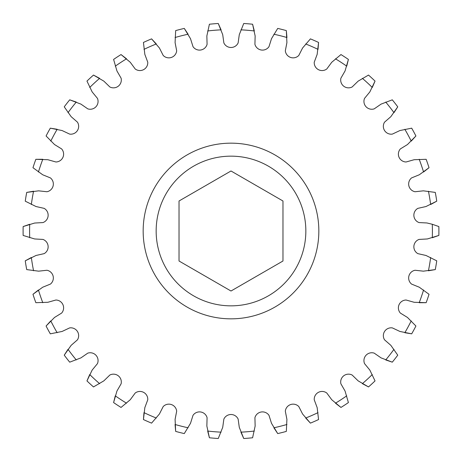 <?xml version="1.0" encoding="UTF-8"?>
<svg xmlns="http://www.w3.org/2000/svg" width="462" height="462" viewBox="0 0 462 462"><rect width="100%" height="100%" fill="white"/><g stroke="black" fill="none" stroke-linecap="round" stroke-linejoin="round"><path stroke-width="0.69" d="M432.403 231A201.403 201.403 0 0 0 432.293 224.266L426.917 222.967L419.028 222.574A7.848 7.848 0 0 1 417.85 208.362L425.993 206.526L436.746 201.172A207.9 207.9 0 0 0 435.285 192.406L423.371 190.835L415.078 191.742A7.848 7.848 0 0 1 411.573 177.916L419.305 174.769L429.031 167.712A207.9 207.9 0 0 0 426.149 159.309L414.137 159.719L406.104 161.983A7.848 7.848 0 0 1 400.375 148.914L407.478 144.542L415.916 135.978A207.9 207.9 0 0 0 411.688 128.165L399.907 130.544L392.359 134.101A7.848 7.848 0 0 1 384.551 122.159L390.84 116.672L397.753 106.838A207.9 207.9 0 0 0 392.296 99.832L381.069 104.117L374.208 108.865A7.848 7.848 0 0 1 364.547 98.366L369.843 91.921L375.04 81.087A207.9 207.9 0 0 0 368.509 75.069L358.137 81.145L352.154 86.96A7.848 7.848 0 0 1 340.892 78.194L345.056 70.963L348.4 59.425A207.9 207.9 0 0 0 340.968 54.562L331.739 62.266L326.79 68.982A7.848 7.848 0 0 1 314.241 62.191L317.163 54.377L318.561 42.44A207.9 207.9 0 0 0 310.424 38.872L302.593 47.984L298.816 55.423A7.848 7.848 0 0 1 285.325 50.791L286.914 42.602L286.33 30.596A207.9 207.9 0 0 0 277.72 28.419L271.494 38.698L268.994 46.656A7.848 7.848 0 0 1 254.92 44.312L255.145 35.967L252.593 24.226A207.9 207.9 0 0 0 243.74 23.493L239.287 34.656L238.132 42.92A7.848 7.848 0 0 1 223.868 42.92L222.713 34.656L218.26 23.493A207.9 207.9 0 0 0 209.407 24.226L206.855 35.967L207.08 44.312A7.848 7.848 0 0 1 193.006 46.656L190.506 38.698L184.28 28.419A207.9 207.9 0 0 0 175.67 30.596L175.086 42.602L176.675 50.791A7.848 7.848 0 0 1 163.184 55.423L159.407 47.984L151.576 38.872A207.9 207.9 0 0 0 143.439 42.44L144.837 54.377L147.759 62.191A7.848 7.848 0 0 1 135.21 68.982L130.261 62.266L121.032 54.562A207.9 207.9 0 0 0 113.6 59.425L116.944 70.963L121.108 78.194A7.848 7.848 0 0 1 109.846 86.96L103.863 81.145L93.491 75.069A207.9 207.9 0 0 0 86.96 81.087L92.157 91.921L97.453 98.366A7.848 7.848 0 0 1 87.792 108.865L80.931 104.117L69.704 99.832A207.9 207.9 0 0 0 64.247 106.838L71.16 116.672L77.449 122.159A7.848 7.848 0 0 1 69.641 134.101L62.093 130.544L50.312 128.165A207.9 207.9 0 0 0 46.084 135.978L54.522 144.542L61.625 148.914A7.848 7.848 0 0 1 55.896 161.983L47.863 159.719L35.851 159.309A207.9 207.9 0 0 0 32.969 167.712L42.695 174.769L50.427 177.916A7.848 7.848 0 0 1 46.922 191.742L38.629 190.835L26.715 192.406A207.9 207.9 0 0 0 25.254 201.172L36.007 206.526L44.15 208.362A7.848 7.848 0 0 1 42.972 222.574L34.638 223.042L23.146 226.559A207.9 207.9 0 0 0 23.146 235.441L34.638 238.958L42.972 239.426A7.848 7.848 0 0 1 44.15 253.638L36.007 255.474L25.254 260.828A207.9 207.9 0 0 0 26.715 269.594L38.629 271.165L46.922 270.258A7.848 7.848 0 0 1 50.427 284.084L42.695 287.231L32.969 294.288A207.9 207.9 0 0 0 35.851 302.691L47.863 302.281L55.896 300.017A7.848 7.848 0 0 1 61.625 313.086L54.522 317.458L46.084 326.022A207.9 207.9 0 0 0 50.312 333.835L62.093 331.456L69.641 327.899A7.848 7.848 0 0 1 77.449 339.841L71.16 345.328L64.247 355.163A207.9 207.9 0 0 0 69.704 362.168L80.931 357.883L87.792 353.135A7.848 7.848 0 0 1 97.453 363.634L92.157 370.079L86.96 380.913A207.9 207.9 0 0 0 93.491 386.931L103.863 380.855L109.846 375.04A7.848 7.848 0 0 1 121.108 383.807L116.944 391.037L113.6 402.575A207.9 207.9 0 0 0 121.032 407.438L130.261 399.734L135.21 393.018A7.848 7.848 0 0 1 147.759 399.809L144.837 407.623L143.439 419.56A207.9 207.9 0 0 0 151.576 423.128L159.407 414.016L163.184 406.577A7.848 7.848 0 0 1 176.675 411.209L175.086 419.398L175.67 431.404A207.9 207.9 0 0 0 184.28 433.581L190.506 423.302L193.006 415.344A7.848 7.848 0 0 1 207.08 417.688L206.855 426.033L209.407 437.774A207.9 207.9 0 0 0 218.26 438.507L222.713 427.344L223.868 419.08A7.848 7.848 0 0 1 238.132 419.08L239.287 427.344L243.74 438.507A207.9 207.9 0 0 0 252.593 437.774L255.145 426.033L254.92 417.688A7.848 7.848 0 0 1 268.994 415.344L271.494 423.302L277.72 433.581A207.9 207.9 0 0 0 286.33 431.404L286.914 419.398L285.325 411.209A7.848 7.848 0 0 1 298.816 406.577L302.593 414.016L310.424 423.128A207.9 207.9 0 0 0 318.561 419.56L317.163 407.623L314.241 399.809A7.848 7.848 0 0 1 326.79 393.018L331.739 399.734L340.968 407.438A207.9 207.9 0 0 0 348.4 402.575L345.056 391.037L340.892 383.807A7.848 7.848 0 0 1 352.154 375.04L358.137 380.855L368.509 386.931A207.9 207.9 0 0 0 375.04 380.913L369.843 370.079L364.547 363.634A7.848 7.848 0 0 1 374.208 353.135L381.069 357.883L392.296 362.168A207.9 207.9 0 0 0 397.753 355.163L390.84 345.328L384.551 339.841A7.848 7.848 0 0 1 392.359 327.899L399.907 331.456L411.688 333.835A207.9 207.9 0 0 0 415.916 326.022L407.478 317.458L400.375 313.086A7.848 7.848 0 0 1 406.104 300.017L414.137 302.281L426.149 302.691A207.9 207.9 0 0 0 429.031 294.288L419.305 287.231L411.573 284.084A7.848 7.848 0 0 1 415.078 270.258L423.371 271.165L435.285 269.594A207.9 207.9 0 0 0 436.746 260.828L425.993 255.474L417.85 253.638A7.848 7.848 0 0 1 419.028 239.426L427.362 238.958L438.854 235.441L432.293 237.734A201.403 201.403 0 0 0 432.403 231M438.854 235.441A207.9 207.9 0 0 0 438.854 226.559L432.293 224.266M156.156 231A74.844 74.844 0 0 1 231 156.156A74.844 74.844 0 0 1 305.844 231A74.844 74.844 0 0 1 231 305.844A74.844 74.844 0 0 1 156.156 231M143.162 231A87.838 87.838 0 0 1 231 143.162A87.838 87.838 0 0 1 318.838 231A87.838 87.838 0 0 1 231 318.838A87.838 87.838 0 0 1 143.162 231M218.26 23.493L221.09 29.839A201.403 201.403 0 0 0 207.669 30.954M252.593 24.226L254.331 30.954A201.403 201.403 0 0 0 240.91 29.839M184.28 28.419L188.115 34.217A201.403 201.403 0 0 0 175.058 37.52M151.576 38.872L156.306 43.959A201.403 201.403 0 0 0 143.977 49.37M93.491 75.069L99.625 78.344A201.403 201.403 0 0 0 89.715 87.468M121.032 54.562L126.542 58.801A201.403 201.403 0 0 0 115.269 66.17M277.72 433.581L273.885 427.783A201.403 201.403 0 0 0 286.942 424.48M243.74 438.507L240.91 432.161A201.403 201.403 0 0 0 254.331 431.046M209.407 437.774L207.669 431.046A201.403 201.403 0 0 0 221.09 432.161M175.67 431.404L175.058 424.48A201.403 201.403 0 0 0 188.115 427.783M86.96 380.913L89.715 374.532A201.403 201.403 0 0 0 99.625 383.656M64.247 355.163L68.018 349.324A201.403 201.403 0 0 0 76.288 359.95M143.439 419.56L143.977 412.63A201.403 201.403 0 0 0 156.306 418.041M113.6 402.575L115.269 395.83A201.403 201.403 0 0 0 126.542 403.199M46.084 326.022L50.768 320.882A201.403 201.403 0 0 0 57.172 332.727M32.969 294.288L38.433 289.992A201.403 201.403 0 0 0 42.804 302.726M25.254 260.828L31.347 257.49A201.403 201.403 0 0 0 33.564 270.772M23.146 226.559L29.707 224.266A201.403 201.403 0 0 0 29.707 237.734M50.312 128.165L57.172 129.273A201.403 201.403 0 0 0 50.768 141.118M69.704 99.832L76.288 102.05A201.403 201.403 0 0 0 68.018 112.676M35.851 159.309L42.804 159.275A201.403 201.403 0 0 0 38.433 172.008M26.715 192.406L33.564 191.228A201.403 201.403 0 0 0 31.347 204.51M435.285 269.594L428.436 270.772A201.403 201.403 0 0 0 430.653 257.49M411.688 333.835L404.827 332.727A201.403 201.403 0 0 0 411.232 320.882M426.149 302.691L419.196 302.726A201.403 201.403 0 0 0 423.567 289.992M310.424 423.128L305.694 418.041A201.403 201.403 0 0 0 318.023 412.63M340.968 407.438L335.458 403.199A201.403 201.403 0 0 0 346.731 395.83M392.296 362.168L385.712 359.95A201.403 201.403 0 0 0 393.982 349.324M368.509 386.931L362.375 383.656A201.403 201.403 0 0 0 372.285 374.532M348.4 59.425L346.731 66.17A201.403 201.403 0 0 0 335.458 58.801M375.04 81.087L372.285 87.468A201.403 201.403 0 0 0 362.375 78.344M318.561 42.44L318.023 49.37A201.403 201.403 0 0 0 305.694 43.959M286.33 30.596L286.942 37.52A201.403 201.403 0 0 0 273.885 34.217M415.916 135.978L411.232 141.118A201.403 201.403 0 0 0 404.827 129.273M397.753 106.838L393.982 112.676A201.403 201.403 0 0 0 385.712 102.05M429.031 167.712L423.567 172.008A201.403 201.403 0 0 0 419.196 159.275M436.746 201.172L430.653 204.51A201.403 201.403 0 0 0 428.436 191.228M179.025 261.007L231 291.014L282.975 261.007L282.975 200.993L231 170.986L179.025 200.993L179.025 261.007"/></g></svg>
